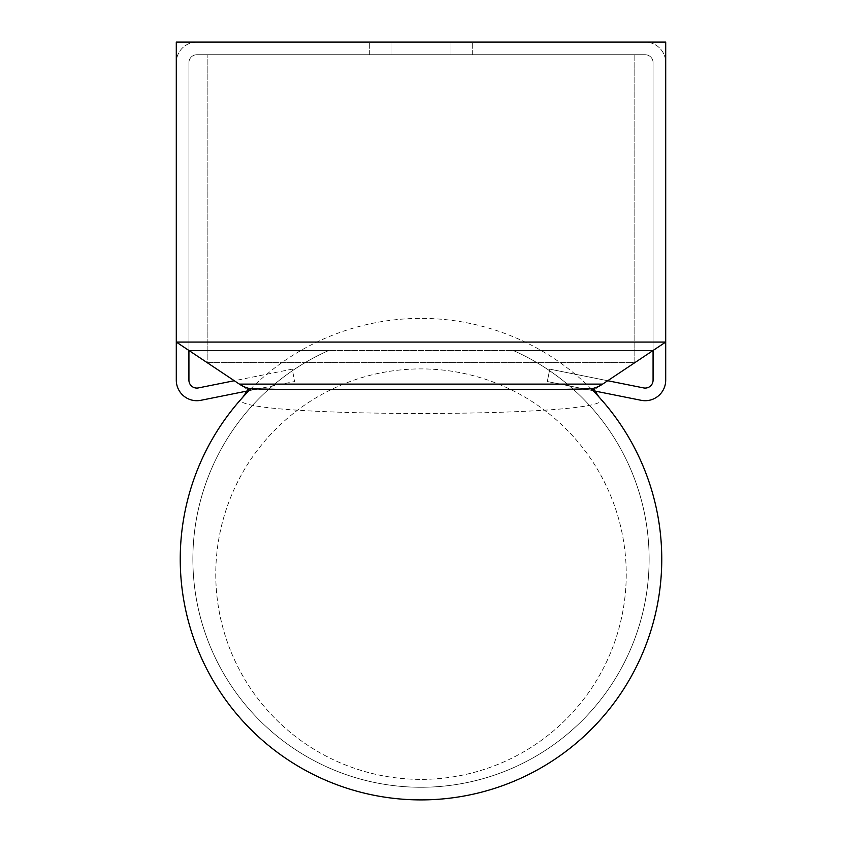 <?xml version="1.0" encoding="UTF-8"?>
<svg xmlns="http://www.w3.org/2000/svg" width="842" height="842" viewBox="0 0 842 842"><rect width="100%" height="100%" fill="white"/><g stroke="black" fill="none" stroke-linecap="round" stroke-linejoin="round"><path stroke-width="0.63" stroke-dasharray="4.21 3.16" d="M591.179 388.836A240.759 240.759 0 0 1 591.263 729.361A240.759 240.759 0 0 1 250.737 729.361A240.759 240.759 0 0 1 250.821 388.836A31.575 31.575 90 0 1 239.381 384.12L188.924 350.483L188.924 62.624A7.894 7.894 0 0 1 196.817 54.73L645.183 54.73A7.894 7.894 0 0 1 653.076 62.624L653.076 350.483L513.22 350.483A228.129 228.129 0 0 1 600.893 699.428A228.129 228.129 0 0 1 241.107 699.428A228.129 228.129 0 0 1 328.78 350.483L188.924 350.483L176.294 342.062L176.294 42.1L665.706 42.1L176.294 42.1L176.294 342.062L188.924 350.483L188.924 62.624L188.924 380.174A7.894 7.894 0 0 0 198.365 387.92L292.227 369.143L294.7 381.531L200.838 400.308A20.524 20.524 0 0 1 176.294 380.174L176.294 42.1L665.706 42.1L665.706 342.062L602.619 384.12A31.575 31.575 90 0 1 591.179 388.836M593 390.667L547.3 381.531L549.773 369.143L643.635 387.92A7.894 7.894 0 0 0 653.076 380.174L653.076 62.624A7.894 7.894 0 0 0 645.183 54.73L196.817 54.73A7.894 7.894 0 0 0 188.924 62.624A7.894 7.894 0 0 1 196.817 54.73L645.183 54.73A7.894 7.894 0 0 1 653.076 62.624L653.076 350.483L653.076 62.624A7.894 7.894 0 0 0 645.183 54.73L196.817 54.73A7.894 7.894 0 0 0 188.924 62.624L188.924 350.483L653.076 350.483L328.78 350.483A228.129 228.129 0 0 0 241.107 699.428A228.129 228.129 0 0 0 600.893 699.428A228.129 228.129 0 0 0 513.22 350.483L653.076 350.483L653.076 62.624A7.894 7.894 0 0 0 645.183 54.73L196.817 54.73A7.894 7.894 0 0 0 188.924 62.624L188.924 350.483L247.338 389.425A31.575 31.575 90 0 1 246.569 391.162M450.996 54.73L369.691 54.73L472.309 54.73L369.691 54.73L450.996 54.73L450.996 42.1L472.309 42.1L369.691 42.1L472.309 42.1L450.996 42.1L450.996 54.73M634.131 54.73L207.869 54.73L634.131 54.73L634.131 362.586L207.869 362.586L207.869 54.73L207.869 362.586L634.131 362.586L634.131 54.73M607.703 380.731L549.773 369.143L547.3 381.531L641.162 400.308A20.524 20.524 0 0 0 665.706 380.174L665.706 62.624A20.524 20.524 0 0 0 645.183 42.1L196.817 42.1A20.524 20.524 0 0 0 176.294 62.624A20.524 20.524 0 0 1 196.817 42.1L645.183 42.1A20.524 20.524 0 0 1 665.706 62.624L665.706 342.062L665.706 42.1L665.706 342.062L176.294 342.062L247.338 389.425L594.663 389.425L653.076 350.483L653.076 62.624A7.894 7.894 0 0 0 645.183 54.73L196.817 54.73A7.894 7.894 0 0 0 188.924 62.624L188.924 350.483M249 390.667L294.7 381.531L292.227 369.143L234.297 380.731M391.004 42.1L369.691 42.1L391.004 42.1L391.004 54.73L391.004 42.1M653.076 350.483L594.663 389.425A31.575 31.575 0 0 0 600.367 398.54L600.367 398.54A240.759 240.759 0 0 1 421 799.9A240.759 240.759 0 0 1 241.633 398.54L241.391 399.15C225.509 418.285 616.839 418.232 600.609 399.15L600.367 398.54A240.759 240.759 0 0 0 241.633 398.54A31.575 31.575 0 0 0 247.338 389.425A31.575 31.343 -159.1 0 1 241.391 399.15M513.22 350.483A228.129 228.129 0 0 1 600.893 699.428A228.129 228.129 0 0 1 241.107 699.428A228.129 228.129 0 0 1 328.78 350.483A228.129 228.129 0 0 0 241.107 699.428A228.129 228.129 0 0 0 600.893 699.428A228.129 228.129 0 0 0 513.22 350.483M595.431 391.162A31.575 31.575 90 0 1 594.663 389.425A31.575 31.343 -20.9 0 0 600.609 399.15M661.759 559.141A240.759 240.759 0 0 1 421 799.9A240.759 240.759 0 0 1 180.241 559.141M215.762 574.139A205.238 205.238 0 0 0 421 779.376A205.238 205.238 0 0 0 626.237 574.139A205.238 205.238 0 0 0 421 368.901A205.238 205.238 0 0 0 215.762 574.139M626.237 574.139A205.238 205.238 0 0 1 318.381 751.874A205.238 205.238 0 0 1 318.381 396.403A205.238 205.238 0 0 1 626.237 574.139M241.633 398.54A31.575 31.575 0 0 0 247.338 389.425M472.309 54.73L472.309 42.1L472.309 54.73M369.691 54.73L369.691 42.1L369.691 54.73"/><path stroke-width="1.26" d="M595.431 391.162A31.575 31.575 90 0 0 600.367 398.54A240.759 240.759 0 0 1 661.759 559.141A240.759 240.759 0 0 0 591.179 388.836L559.298 389.425L282.702 389.425L250.821 388.836A240.759 240.759 0 0 0 180.241 559.141A240.759 240.759 0 0 1 241.633 398.54A31.575 31.575 90 0 0 246.569 391.162M559.298 389.425L282.702 389.425M661.759 559.141A240.759 240.759 0 0 1 421 799.9A240.759 240.759 0 0 1 180.241 559.141M249 390.667L200.838 400.308A20.524 20.524 0 0 1 176.294 380.174L176.294 342.062L239.381 384.12L602.619 384.12L665.706 342.062L665.706 42.1L176.294 42.1L176.294 342.062L665.706 342.062L665.706 380.174A20.524 20.524 0 0 1 641.162 400.308L593 390.667M188.924 350.483L188.924 380.174A7.894 7.894 0 0 0 198.365 387.92L234.297 380.731M607.703 380.731L643.635 387.92A7.894 7.894 0 0 0 653.076 380.174L653.076 350.483M602.619 384.12A31.575 31.575 0 0 1 590.831 388.899M239.381 384.12A31.575 31.575 0 0 0 251.169 388.899A31.575 31.575 0 0 1 239.381 384.12"/></g></svg>

